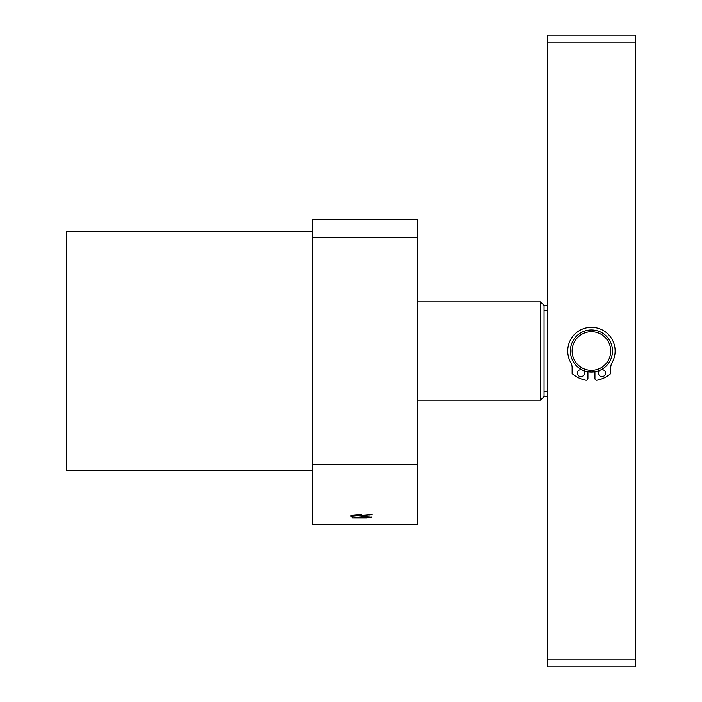 <?xml version="1.0" encoding="UTF-8"?>
<svg xmlns="http://www.w3.org/2000/svg" width="702" height="702" viewBox="0 0 702 702"><rect width="100%" height="100%" fill="white"/><g stroke="black" fill="none" stroke-linecap="round" stroke-linejoin="round"><path stroke-width="1.05" d="M312.39 470.34L66.69 470.34L66.69 231.66L312.39 231.66M356.072 517.918L366.988 517.918M312.39 464.408L312.39 524.745L417.69 524.745L417.69 237.592L312.39 237.592L312.39 464.408L417.69 464.408M417.69 237.592L417.69 219.375L312.39 219.375L312.39 237.592M417.69 400.14L540.54 400.14L540.54 301.86L417.69 301.86M540.54 301.86L544.05 305.37L544.05 396.63L540.54 400.14M544.05 305.37L547.56 305.37M547.56 310.521L544.05 310.521M544.05 391.479L547.56 391.479M417.69 434.143L417.69 434.705M351.035 515.4L361.53 514.566M372.034 514.592L351 516.303M358.073 517.918L353.975 517.909M371.007 517.918L371.858 517.058L353.413 517.918M352.448 517.909L370.138 515.926M357.985 517.918L354.51 517.918M581.774 369.708A21.06 21.06 0 0 0 583.002 370.296A3.51 3.51 0 0 1 580.905 376.623A3.51 3.51 0 0 1 577.395 373.113A3.51 3.51 0 0 1 581.774 369.708M587.925 371.762A21.06 21.06 0 0 0 594.945 371.762L594.945 378.466A1.755 1.755 0 0 0 597.033 380.186A29.721 29.721 0 0 0 610.74 373.596L610.74 367.76A10.53 10.53 0 0 1 612.091 362.609A23.692 23.692 0 0 0 591.435 327.308A23.692 23.692 0 0 0 570.779 362.609A10.53 10.53 0 0 1 572.13 367.76L572.13 373.596A29.721 29.721 0 0 0 585.837 380.186A1.755 1.755 0 0 0 587.925 378.466L587.925 371.762M599.868 370.296A21.06 21.06 0 0 0 601.096 369.708A3.51 3.51 0 0 1 605.475 373.113A3.51 3.51 0 0 1 601.965 376.623A3.51 3.51 0 0 1 599.868 370.296M635.31 659.88L635.31 42.12L547.56 42.12L547.56 659.88L635.31 659.88L635.31 666.9L547.56 666.9L547.56 659.88M635.31 42.12L635.31 35.1L547.56 35.1L547.56 42.12M591.435 372.06A21.06 21.06 0 0 0 612.495 351A21.06 21.06 0 0 0 591.435 329.94A21.06 21.06 0 0 0 570.375 351A21.06 21.06 0 0 0 591.435 372.06M610.74 351A19.305 19.305 0 0 0 591.435 331.695A19.305 19.305 0 0 0 572.13 351A19.305 19.305 0 0 0 591.435 370.305A19.305 19.305 0 0 0 610.74 351M544.05 396.63L547.56 396.63M351.035 516.347L352.93 517.681"/></g></svg>

